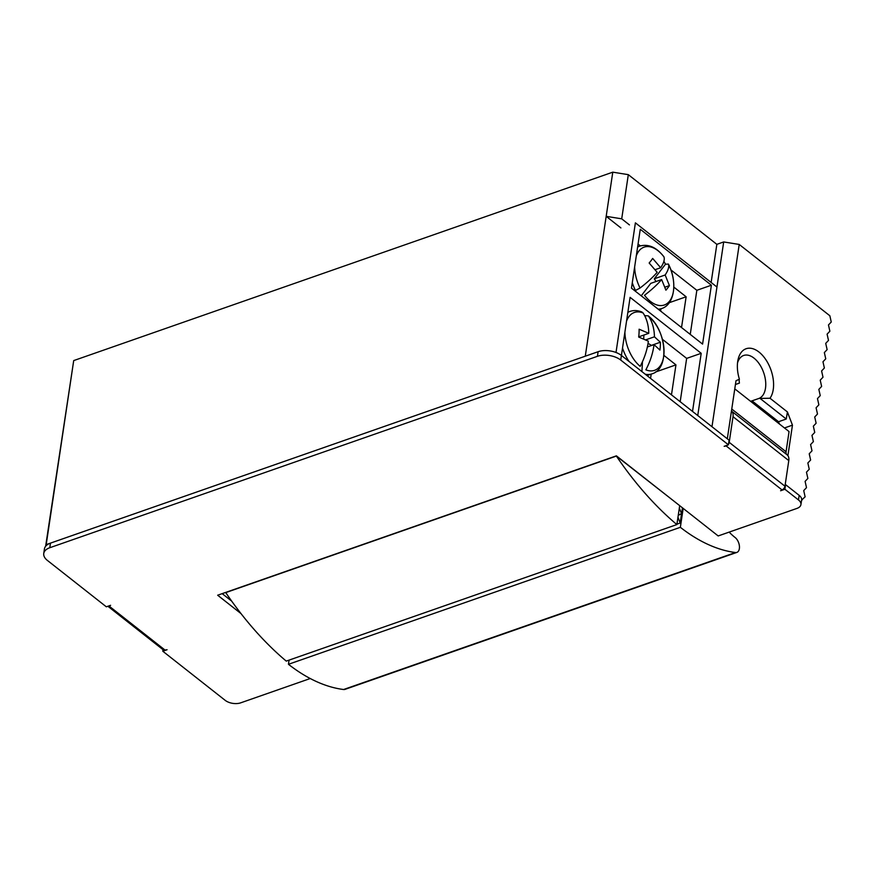 <?xml version="1.0" encoding="UTF-8"?>
<svg xmlns="http://www.w3.org/2000/svg" width="875" height="875" viewBox="0 0 875 875"><rect width="100%" height="100%" fill="white"/><g stroke="black" fill="none" stroke-linecap="round" stroke-linejoin="round"><path stroke-width="1.31" d="M670.698 498.575L616.372 456.072L225.75 592.605A282.505 163.713 -109.3 0 0 286.245 661.106L676.867 524.573L679.7 505.662M616.372 456.072A282.505 163.713 70.7 0 0 676.867 524.573M310.231 678.53L240.713 702.833A11.123 6.092 8.5 0 1 225.181 700.339L162.794 651.23L167.07 649.742L165.003 650.059L109.233 606.178L110.6 605.303L106.323 606.802L47.414 560.438A16.68 9.144 8.5 0 1 43.75 553.481A16.68 9.144 8.5 0 1 49.798 547.728L597.428 356.311A16.68 9.144 8.5 0 1 620.725 360.052L728.427 444.817L724.15 446.316L726.206 445.988A3.336 2.013 -51.8 0 0 727.628 445.091M726.206 445.988L781.977 489.88L780.609 490.744L784.897 489.256L798.492 499.953A11.123 6.092 8.5 0 1 800.931 504.591A11.123 6.092 8.5 0 1 796.906 508.43L718.178 535.948L616.394 455.842L217.656 595.219L240.997 613.594M728.547 443.975A3.336 2.013 -51.8 0 0 729.192 442.334L733.02 416.697A11.123 6.705 -51.8 0 0 731.489 411.064L786.822 454.573A5.556 3.358 -51.8 0 1 786.056 451.763L789.064 431.583L734.781 388.861M781.977 489.88A3.336 2.013 -51.8 0 0 784.962 486.216L729.192 442.334M728.427 444.817L729.116 440.213L621.403 355.458A16.68 9.144 -171.5 0 0 598.117 351.706L597.428 356.311M49.798 547.728L50.477 543.123L598.117 351.706M50.477 543.123A16.68 9.144 -171.5 0 0 44.439 548.887L43.75 553.481M165.003 650.059A3.336 2.013 128.2 0 1 163.352 649.928L107.866 606.255M109.233 606.178A3.336 2.013 128.2 0 1 107.942 606.233M162.794 651.23L163.023 649.666M222.173 593.633L231.678 601.114M800.931 504.591L801.62 499.986A11.123 6.092 -171.5 0 0 799.17 495.348L798.492 499.953M784.897 489.256L785.586 484.652L799.17 495.348M733.02 416.697L788.791 460.589L784.962 486.216M788.791 460.589A11.123 6.705 -51.8 0 0 787.259 454.956L786.822 454.573M663.884 355.381L675.948 364.875L655.43 372.05M675.948 364.875L671.475 394.855M650.562 378.394L651.197 374.106M669.266 302.684L686.131 296.789L681.527 327.545M660.614 311.084L660.964 308.777M673.827 287.098L686.131 296.789M680.181 401.712L686.656 358.389L662.386 339.292M627.889 312.145L630 311.413A33.086 19.173 -109.3 0 0 627.845 312.43M690.244 334.403L696.839 290.303L670.873 269.872M640.38 245.875L638.061 244.048M692.519 411.414L701.203 353.314L630.098 297.347L620.725 360.052M701.203 353.314L686.656 358.389M801.609 500.041L805.12 496.836L803.72 490.591L806.498 487.637L805.098 481.381L807.877 478.428L806.466 472.183L809.244 469.23L807.844 462.984L810.622 460.031L809.222 453.786L812 450.822L810.589 444.577L813.378 441.623L811.967 435.378L814.745 432.425L813.345 426.18L816.123 423.227L814.723 416.981L817.502 414.017L816.091 407.772L818.869 404.819L817.469 398.573L820.247 395.62L818.847 389.375L821.625 386.422L820.225 380.166L823.003 377.212L821.592 370.967L824.37 368.014L822.97 361.769L825.748 358.816L824.348 352.57L827.127 349.617L825.716 343.361L828.505 340.408L827.094 334.162L829.872 331.209L828.472 324.964L831.25 322.011L829.85 315.766L739.222 244.442L723.691 241.948L697.747 415.538L716.953 287.033L635.392 222.841L616.011 352.483M711.386 285.217L640.27 229.261L631.477 288.148L702.581 344.105L711.386 285.217L696.839 290.303M645.258 374.216A33.086 19.173 -109.3 0 0 651.842 373.887C670.25 368.878 666.356 329.58 648.222 315.864L644.952 315.645A33.086 19.173 70.7 0 0 644.438 315.241M654.019 344.641L659.947 350.077A52.183 34.672 121.5 0 0 660.362 342.234L654.445 336.809A54.6 36.28 121.5 0 0 648.747 316.455A30.636 17.752 -109.3 0 1 663.983 353.38A30.636 17.752 -109.3 0 1 645.859 369.83A54.6 36.28 121.5 0 0 654.019 344.641L647.358 346.97M626.544 321.158A30.636 17.752 -109.3 0 1 643.081 312.977A54.6 36.28 -58.5 0 1 648.769 333.331L639.111 329.208A52.183 34.672 -58.5 0 1 638.684 337.039L648.353 341.163A54.6 36.28 -58.5 0 1 640.183 366.352A30.636 17.752 -109.3 0 1 624.903 332.15M630 311.413C633.817 310.122 637.798 310.319 641.933 312.025L643.081 312.977M660.362 342.234L651.394 345.373L648.047 343.328M654.445 336.809L645.706 339.861M643.902 335.037L643.683 338.953M642.458 361.725L641.922 371.591M648.769 333.331L638.706 336.853M634.659 266.82A30.636 17.752 -109.3 0 0 640.041 288.028L635.152 290.664A33.086 19.173 70.7 0 0 635.469 291.298M658.197 309.181A33.086 19.173 -109.3 0 0 661.598 308.558C674.909 304.489 677.534 281.477 668.402 264.075L665.481 264.228A33.086 19.173 70.7 0 0 663.884 261.308M661.642 279.562L665.919 290.183A52.183 15.094 148.3 0 0 669.43 285.611L665.153 274.991A54.6 15.794 148.3 0 0 668.423 264.13A30.636 17.752 -109.3 0 1 669.627 301.044A30.636 17.752 -109.3 0 1 644.514 295.28A54.6 15.794 148.3 0 0 661.642 279.562L650.792 283.358L641.222 295.827M636.3 255.828A30.636 17.752 -109.3 0 1 663.95 256.878L663.884 256.747C656.447 247.264 648.408 243.698 639.767 246.083L637.656 246.816M640.041 288.028A54.6 15.794 -31.7 0 0 657.169 272.311L649.152 263.003A52.183 15.094 -31.7 0 0 652.663 258.431L660.68 267.75A54.6 15.794 -31.7 0 0 663.95 256.878M669.43 285.611L664.967 287.175M665.153 274.991L654.303 278.786L655.998 281.531M665.481 264.228L654.303 278.786M660.68 267.75L655.178 269.664M683.178 508.397L680.356 527.319A191.745 111.125 70.7 0 0 735.492 552.53A8.4 4.867 70.7 0 0 736.881 552.398A8.4 4.867 70.7 0 0 739.386 545.836A8.4 4.867 70.7 0 0 735.142 537.534A8.4 4.867 70.7 0 0 734.989 537.414L734.945 537.381A55.617 32.233 -109.3 0 1 729.17 532.098M736.881 552.398L344.98 689.38A8.4 4.867 -109.3 0 1 343.591 689.511A191.745 111.125 -109.3 0 1 288.455 664.3L289.078 660.122M680.356 527.319L288.455 664.3M676.933 524.158L680.181 523.02L681.559 513.822L678.3 514.959L681.559 513.822L682.456 507.828M678.256 515.288L681.559 513.822L679.339 508.003M680.181 523.02L677.972 517.202M739.058 379.258L739.397 383.13L735.427 384.508M787.905 455.667L792.455 425.163L787.423 411.95L770 398.234L758.877 398.453A22.805 13.213 70.7 0 0 765.527 380.548A22.805 13.213 70.7 0 0 754.009 358.127A22.805 13.213 70.7 0 0 743.673 355.469A22.805 13.213 70.7 0 0 737.516 362.939M770 398.234A28.361 16.439 70.7 0 0 758.975 352.034A28.361 16.439 70.7 0 0 737.866 360.522A28.361 16.439 70.7 0 0 739.397 379.214L735.995 380.734L727.311 438.802M723.691 241.948L716.844 244.344L628.316 174.661L612.784 172.167L73.708 360.588L45.642 546.241M612.784 172.167L585.277 356.202L46.2 544.622L73.708 360.588M716.844 244.344L711.145 282.461M629.453 224.919L621.709 218.827L628.316 174.661M802.342 499.789L801.642 499.242M711.977 426.727L739.222 244.442M45.97 545.858L46.2 544.622M620.889 227.916L606.178 216.333L621.709 218.827M787.423 411.95L786.242 419.016L760.725 398.945M792.455 425.163L784.459 427.962M779.406 423.981L778.542 421.717L786.242 419.016M750.509 401.242A22.805 13.213 70.7 0 0 751.877 400.903A22.805 13.213 70.7 0 0 752.03 400.848L778.542 421.717M758.877 398.453L752.03 400.848M787.259 454.956L731.489 411.064M731.762 409.041L786.056 451.763M629.048 361.473A33.086 19.173 -109.3 0 1 622.519 348.086M635.512 290.533A33.086 19.173 -109.3 0 1 632.275 282.756M637.613 247.1A33.086 19.173 -109.3 0 1 639.767 246.083M343.591 689.511L735.492 552.53M651.842 373.887L646.986 375.583M661.598 308.558L658.689 309.564"/></g></svg>
